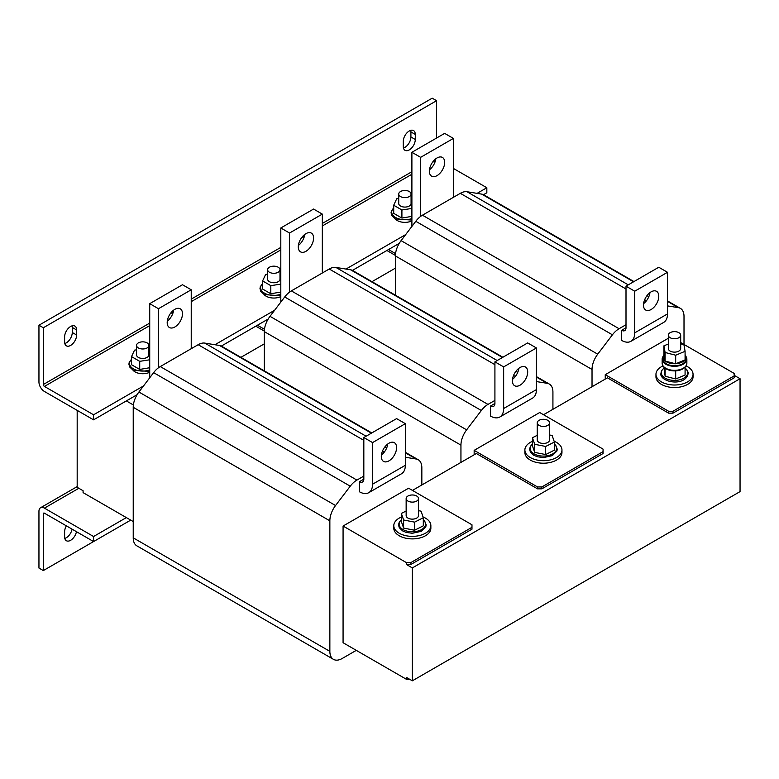 <?xml version="1.0" encoding="UTF-8"?>
<svg xmlns="http://www.w3.org/2000/svg" width="779" height="779" viewBox="0 0 779 779"><rect width="100%" height="100%" fill="white"/><g stroke="black" fill="none" stroke-linecap="round" stroke-linejoin="round"><path stroke-width="1.17" d="M388.955 460.866A10.818 6.242 -60 0 1 383.55 461.402A10.818 6.242 -60 0 1 381.885 452.735A10.818 6.242 -60 0 1 388.955 443.212A10.818 6.242 -60 0 1 394.359 442.676A10.818 6.242 -60 0 1 396.014 451.343A10.818 6.242 -60 0 1 388.955 460.866M66.381 525.864A8.501 4.908 120 0 0 64.618 531.784L64.618 536.828A8.501 4.908 120 0 0 66.381 540.723A8.501 4.908 120 0 0 70.626 540.305A8.501 4.908 120 0 0 76.459 531.677M64.803 538.416A8.501 4.908 120 0 0 66.264 537.773A8.501 4.908 120 0 0 72.087 529.155M70.626 326.489A8.501 4.908 120 0 0 64.618 336.898L64.618 341.942A8.501 4.908 120 0 0 66.381 345.837A8.501 4.908 120 0 0 72.924 343.558A8.501 4.908 120 0 0 76.634 335.009L76.634 329.965A8.501 4.908 120 0 0 74.881 326.07A8.501 4.908 120 0 0 70.626 326.489M409.277 130.979A8.501 4.908 120 0 0 403.269 141.388L403.269 146.433A8.501 4.908 120 0 0 405.022 150.318A8.501 4.908 120 0 0 411.575 148.049A8.501 4.908 120 0 0 415.285 139.49L415.285 134.446A8.501 4.908 120 0 0 413.522 130.56A8.501 4.908 120 0 0 409.277 130.979M437.019 175.635A10.818 6.242 120 0 0 444.088 166.102A10.818 6.242 120 0 0 442.423 157.436A10.818 6.242 120 0 0 437.019 157.971A10.818 6.242 120 0 0 429.959 167.504A10.818 6.242 120 0 0 431.615 176.171A10.818 6.242 120 0 0 437.019 175.635M429.463 169.793A10.818 6.242 120 0 0 435.831 158.76M651.127 309.506A10.818 6.242 -60 0 1 645.723 310.042A10.818 6.242 -60 0 1 644.067 301.376A10.818 6.242 -60 0 1 651.127 291.843A10.818 6.242 -60 0 1 656.531 291.307A10.818 6.242 -60 0 1 658.197 299.973A10.818 6.242 -60 0 1 651.127 309.506M174.847 326.995A10.818 6.242 120 0 0 181.906 317.472A10.818 6.242 120 0 0 180.251 308.805A10.818 6.242 120 0 0 174.847 309.341A10.818 6.242 120 0 0 167.777 318.864A10.818 6.242 120 0 0 169.433 327.531A10.818 6.242 120 0 0 174.847 326.995M167.29 321.162A10.818 6.242 120 0 0 173.659 310.13M305.933 251.315A10.818 6.242 120 0 0 312.992 241.782A10.818 6.242 120 0 0 311.337 233.116A10.818 6.242 120 0 0 305.933 233.651A10.818 6.242 120 0 0 298.863 243.184A10.818 6.242 120 0 0 300.528 251.851A10.818 6.242 120 0 0 305.933 251.315M298.376 245.482A10.818 6.242 120 0 0 304.745 234.45M520.041 385.186A10.818 6.242 -60 0 1 514.637 385.722A10.818 6.242 -60 0 1 512.981 377.055A10.818 6.242 -60 0 1 520.041 367.522A10.818 6.242 -60 0 1 525.445 366.987A10.818 6.242 -60 0 1 527.11 375.653A10.818 6.242 -60 0 1 520.041 385.186M663.163 356.334A12.357 7.138 0 0 0 662.15 359.168L662.15 363.199A12.357 7.138 0 0 0 662.208 363.929A12.357 7.138 0 0 0 675.14 370.327A12.357 7.138 0 0 0 686.864 363.199L686.864 359.168A12.357 7.138 0 0 0 686.805 358.437A12.357 7.138 0 0 0 685.851 356.334M662.15 359.168A12.357 7.138 0 0 0 662.208 359.888A12.357 7.138 0 0 0 675.14 366.286A12.357 7.138 0 0 0 686.864 359.168M668.324 343.997L663.922 345.827L663.961 354.601A11.432 6.602 0 0 0 663.075 357.142L663.075 359.168A11.432 6.602 0 0 0 663.133 359.84A11.432 6.602 0 0 0 675.091 365.75A11.432 6.602 0 0 0 685.939 359.168L685.939 357.142A11.432 6.602 0 0 0 685.88 356.47A11.432 6.602 0 0 0 685.082 354.64M663.075 357.142A11.432 6.602 0 0 0 663.133 357.814A11.432 6.602 0 0 0 665.071 360.872L665.11 352.488L675.685 355.224L685.082 351.31L683.904 344.649L680.69 343.812M668.957 336.762A6.183 3.564 180 0 1 668.324 335.194A6.183 3.564 180 0 1 673.114 331.718A6.183 3.564 180 0 1 680.057 333.626A6.183 3.564 180 0 1 680.69 335.194A6.183 3.564 180 0 1 675.899 338.67A6.183 3.564 180 0 1 668.957 336.762M680.69 335.194L680.69 348.564A6.183 3.564 180 0 1 675.899 352.04A6.183 3.564 180 0 1 668.957 350.131A6.183 3.564 180 0 1 668.324 348.564L668.324 335.194M663.056 365.887A18.54 10.702 0 0 0 660.037 367.61A18.54 10.702 0 0 0 655.967 374.3L655.967 376.822A18.54 10.702 0 0 0 668.363 386.92A18.54 10.702 0 0 0 688.967 383.521A18.54 10.702 0 0 0 693.047 376.822L693.047 374.3A18.54 10.702 0 0 0 685.958 365.887M655.967 374.3A18.54 10.702 0 0 0 668.363 384.398A18.54 10.702 0 0 0 688.967 380.999A18.54 10.702 0 0 0 693.047 374.3M663.922 366.938L665.11 376.228L665.12 368.136A11.588 6.69 0 0 0 665.12 368.136L665.11 368.126A11.588 6.69 0 0 0 675.675 370.862L675.705 370.862A11.588 6.69 0 0 0 675.705 370.862L675.685 370.872A11.588 6.69 0 0 0 685.072 366.958L685.082 366.948A11.588 6.69 0 0 0 685.082 366.938L685.082 366.948A11.588 6.69 0 0 0 685.218 366.763M407.962 496.019A6.183 3.564 180 0 1 414.701 495.249A6.183 3.564 180 0 1 418.508 498.541A6.183 3.564 180 0 1 416.697 501.072A6.183 3.564 180 0 1 409.968 501.842A6.183 3.564 180 0 1 406.151 498.541A6.183 3.564 180 0 1 407.962 496.019M418.508 498.541L418.508 515.571A6.183 3.564 180 0 1 416.697 518.093A6.183 3.564 180 0 1 409.968 518.872A6.183 3.564 180 0 1 406.151 515.571L406.151 498.541M423.309 517.723L423.309 525.825L414.594 530.236L414.594 522.144L423.309 517.723L421.049 511.16L418.508 510.664M401.351 517.042A18.54 10.702 0 0 0 393.794 525.669L393.794 528.191A18.54 10.702 0 0 0 399.51 535.923A18.54 10.702 0 0 0 419.608 538.036A18.54 10.702 0 0 0 430.865 528.191L430.865 525.669A18.54 10.702 0 0 0 425.149 517.938A18.54 10.702 0 0 0 423.036 516.925M393.794 525.669A18.54 10.702 0 0 0 399.51 533.401A18.54 10.702 0 0 0 419.608 535.504A18.54 10.702 0 0 0 430.865 525.669M539.049 420.339A6.183 3.564 180 0 1 545.787 419.569A6.183 3.564 180 0 1 549.594 422.861A6.183 3.564 180 0 1 547.793 425.383A6.183 3.564 180 0 1 541.054 426.162A6.183 3.564 180 0 1 537.237 422.861A6.183 3.564 180 0 1 539.049 420.339M549.594 422.861L549.594 439.892A6.183 3.564 180 0 1 547.793 442.414A6.183 3.564 180 0 1 541.054 443.183A6.183 3.564 180 0 1 537.237 439.892L537.237 422.861M554.405 442.044L554.405 450.145L545.68 454.556L545.68 446.455L554.405 442.044L552.136 435.48L549.594 434.984M532.437 441.362A18.54 10.702 0 0 0 524.88 449.98L524.88 452.502A18.54 10.702 0 0 0 530.596 460.233A18.54 10.702 0 0 0 550.704 462.346A18.54 10.702 0 0 0 561.961 452.502L561.961 449.98A18.54 10.702 0 0 0 556.235 442.248A18.54 10.702 0 0 0 554.122 441.245M524.88 449.98A18.54 10.702 0 0 0 530.596 457.711A18.54 10.702 0 0 0 550.704 459.824A18.54 10.702 0 0 0 561.961 449.98M409.277 196.571A6.183 3.564 180 0 1 402.539 197.34A6.183 3.564 180 0 1 398.721 194.049A6.183 3.564 180 0 1 400.533 191.527A6.183 3.564 180 0 1 407.271 190.748A6.183 3.564 180 0 1 411.078 194.049A6.183 3.564 180 0 1 409.277 196.571M411.078 194.049L411.078 203.514A6.183 3.564 180 0 1 409.277 206.036A6.183 3.564 180 0 1 402.539 206.805A6.183 3.564 180 0 1 398.721 203.514L398.721 194.049M398.721 198.46L396.706 198.772L393.707 205.237L393.707 213.339L401.906 218.081L411.896 216.358M395.119 218.782A10.818 6.242 0 0 0 411.896 220.885M147.095 347.94A6.183 3.564 180 0 1 140.366 348.71A6.183 3.564 180 0 1 136.549 345.418A6.183 3.564 180 0 1 138.36 342.887A6.183 3.564 180 0 1 145.089 342.117A6.183 3.564 180 0 1 148.906 345.418A6.183 3.564 180 0 1 147.095 347.94M148.906 345.418L148.906 354.873A6.183 3.564 180 0 1 147.095 357.395A6.183 3.564 180 0 1 140.366 358.174A6.183 3.564 180 0 1 136.549 354.873L136.549 345.418M136.549 349.829L134.533 350.141L131.524 356.607L131.524 364.708L139.723 369.441L149.724 367.727M132.946 370.142A10.818 6.242 0 0 0 149.724 372.255M264.032 294.462A10.818 6.242 0 0 0 280.81 296.565M267.635 274.15L265.62 274.461L262.611 280.927L262.611 289.028L270.81 293.761L270.81 285.659L280.81 284.111M278.181 272.251A6.183 3.564 180 0 1 271.452 273.03A6.183 3.564 180 0 1 267.635 269.729A6.183 3.564 180 0 1 269.446 267.207A6.183 3.564 180 0 1 276.185 266.437A6.183 3.564 180 0 1 279.992 269.729A6.183 3.564 180 0 1 278.181 272.251M279.992 269.729L279.992 279.194A6.183 3.564 180 0 1 278.181 281.716A6.183 3.564 180 0 1 271.452 282.485A6.183 3.564 180 0 1 267.635 279.194L267.635 269.729M474.158 454.78L474.158 450.359L537.52 486.943L541.892 486.943L603.063 451.625L603.063 449.103L539.701 412.519L474.158 450.359M490.546 405.995A6.183 3.564 -120 0 0 493.633 406.307A6.183 3.564 -120 0 0 494.918 403.473L490.546 405.995L490.546 416.093A18.54 10.702 -120 0 0 499.816 417.008A18.54 10.702 -120 0 0 503.653 408.517L503.653 366.899L494.918 361.846L527.685 342.926L536.429 347.97L536.429 389.597A18.54 10.702 60 0 1 532.593 398.088L499.816 417.008M552.924 409.306L552.924 392.041A17.459 10.078 120 0 0 549.302 384.047A17.459 10.078 120 0 0 547.228 383.317L536.429 381.574M494.918 400.406L487.985 404.408A17.459 10.078 120 0 0 481.334 410.504L466.631 429.852A17.459 10.078 120 0 0 460.944 445.14L460.944 462.405M502.883 357.249L352.673 270.527A17.459 10.078 120 0 0 350.599 269.797L335.895 267.421A17.459 10.078 120 0 0 329.244 269.008L291.356 290.888A17.459 10.078 120 0 0 284.705 296.974L270.001 316.332A17.459 10.078 120 0 0 264.315 331.62L264.315 370.872M363.832 479.153L359.46 481.685A6.183 3.564 -120 0 0 362.547 481.987A6.183 3.564 -120 0 0 363.832 479.153L363.832 437.535L396.599 418.615L405.343 423.659L405.343 465.287A18.54 10.702 60 0 1 401.497 473.768L368.73 492.688A18.54 10.702 -120 0 0 372.566 484.207L372.566 442.579L363.832 437.535M372.566 442.579L405.343 423.659M387.767 444.001A10.818 6.242 -60 0 1 381.398 455.033M359.46 481.685L359.46 491.773A18.54 10.702 -120 0 0 368.73 492.688M605.244 379.091L605.244 374.68L668.606 411.254L672.978 411.254L734.149 375.936L734.149 373.414L680.69 342.546M668.324 338.261L605.244 374.68M621.632 330.315A6.183 3.564 -120 0 0 624.729 330.617A6.183 3.564 -120 0 0 626.004 327.793L621.632 330.315L621.632 340.404A18.54 10.702 -120 0 0 630.902 341.329A18.54 10.702 -120 0 0 634.739 332.837L634.739 291.21L626.004 286.166L658.771 267.246L667.515 272.29L667.515 313.918A18.54 10.702 60 0 1 663.679 322.409L630.902 341.329M684.011 344.464L684.011 316.362A17.459 10.078 120 0 0 680.398 308.367A17.459 10.078 120 0 0 678.324 307.637L667.515 305.894M626.004 324.726L619.081 328.728A17.459 10.078 120 0 0 612.421 334.814L597.717 354.172A17.459 10.078 120 0 0 592.03 369.46L592.03 386.725M633.97 281.57L483.759 194.838A17.459 10.078 120 0 0 481.685 194.117L466.981 191.731A17.459 10.078 120 0 0 460.331 193.328L422.442 215.199A17.459 10.078 120 0 0 415.791 221.294L401.088 240.643A17.459 10.078 120 0 0 395.401 255.94L395.401 295.192M412.334 567.92L412.334 680.817L740.05 491.607L740.05 378.711L412.334 567.92L406.434 564.512L406.434 562.623L410.806 562.623L471.977 527.305L471.977 524.783L408.615 488.199L343.072 526.039L406.434 562.623M734.149 375.312L740.05 378.711M412.334 680.817L406.434 677.409L406.434 679.307L409.705 679.307M541.892 486.943L541.892 488.832L537.52 488.832L537.52 486.943M412.442 490.41L476.349 453.514L537.52 488.832M410.806 562.623L410.806 564.512L471.977 529.194L471.977 527.305M410.806 564.512L406.434 564.512M672.978 411.254L672.978 413.152L734.149 377.834L734.149 375.936M672.978 413.152L668.606 413.152L668.606 411.254M543.528 414.73L607.435 377.834L668.606 413.152M541.892 488.832L603.063 453.514L603.063 451.625M77.179 410.377L77.179 487.323L83.08 490.731L83.08 492.62L133.228 521.57M386.881 250.497L395.411 255.424M255.794 326.177L264.315 331.104M262.611 280.927L270.81 285.659M279.992 274.559L280.81 275.026M270.81 293.761L280.81 292.047M148.906 350.248L149.724 350.716M139.723 369.441L139.723 361.339L149.724 359.791M131.524 356.607L139.723 361.339M411.078 198.879L411.896 199.346M401.906 218.081L401.906 209.979L411.896 208.431M393.707 205.237L401.906 209.979M77.179 486.602L40.547 507.752A7.722 4.46 -120 0 1 44.413 508.132L93.568 536.517L126.344 517.597M43.322 513.809L43.322 570.569L130.716 520.119L93.568 541.561L44.413 513.176A1.548 0.896 -120 0 0 43.643 513.108A1.548 0.896 -120 0 0 43.322 513.809L44.413 513.176M40.547 507.752A7.722 4.46 -120 0 0 38.95 511.287L38.95 568.047L43.322 570.569M93.568 536.517L93.568 541.561M406.434 679.307L343.072 642.724L343.072 526.039M537.237 435.305L532.437 437.74L532.437 445.841L534.706 452.404L545.68 454.556M534.706 452.404L534.706 444.303L545.68 446.455M532.437 437.74L534.706 444.303M406.151 510.995L401.351 513.429L401.351 521.521L403.619 528.094L414.594 530.236M403.619 528.094L403.619 519.992L414.594 522.144M401.351 513.429L403.619 519.992M395.401 268.151L371.982 281.677M665.11 376.228L675.685 378.974L685.082 375.05L685.082 366.948M675.685 378.974L675.685 370.872M264.315 343.841L240.896 357.357M483.516 194.701L486.836 192.783L486.836 187.739L477.089 193.367M405.693 234.586L346.003 269.047M274.607 310.276L214.916 344.737M143.511 385.956L93.568 414.788L44.413 386.413L149.724 325.612M137.094 394.71L93.568 419.832L93.568 414.788M268.18 319.03L221.333 346.071M399.267 243.34L352.429 270.391M453.407 168.439L486.836 187.739M93.568 419.832L44.413 391.457A7.722 4.46 -120 0 1 38.95 381.992L38.95 325.233L43.322 327.755L43.322 384.514A1.548 0.896 -120 0 0 44.413 386.413M38.95 325.233L432.209 98.183L436.581 100.705L43.322 327.755M436.581 138.039L436.581 100.705M64.803 343.529A8.501 4.908 120 0 0 72.272 332.487L76.634 335.009M76.634 329.965L72.272 327.443L72.272 332.487M72.272 327.443A8.501 4.908 120 0 0 72.087 325.856M403.444 148.01A8.501 4.908 120 0 0 410.913 136.968L415.285 139.49M415.285 134.446L410.913 131.924L410.913 136.968M410.913 131.924A8.501 4.908 120 0 0 410.728 130.346M388.517 249.553L395.557 253.613M126.344 400.912L133.375 404.973M257.43 325.233L264.461 329.293M411.916 226.387A18.54 10.702 -120 0 1 411.896 225.452L411.896 152.294L420.631 157.339L453.407 138.419L453.407 197.33M411.896 152.294L444.663 133.375L453.407 138.419M420.631 216.406L420.631 157.339M626.004 327.793L626.004 286.166M634.739 291.21L667.515 272.29M649.949 292.631A10.818 6.242 -60 0 1 643.571 303.664M158.458 367.766L158.458 308.708L191.235 289.788L182.49 284.744L149.724 303.664L149.724 376.822A18.54 10.702 -120 0 0 149.743 377.757M191.235 289.788L191.235 348.69M149.724 303.664L158.458 308.708M421.838 484.986L421.838 467.721A17.459 10.078 120 0 0 418.216 459.727A17.459 10.078 120 0 0 416.142 459.006L405.343 457.254M363.832 476.096L356.899 480.088A17.459 10.078 120 0 0 350.248 486.184L335.545 505.532A17.459 10.078 120 0 0 329.858 520.83L329.858 651.361A17.459 10.078 120 0 0 333.47 659.355A17.459 10.078 120 0 0 342.195 658.489L356.295 650.358M371.797 432.929L221.587 346.207A17.459 10.078 120 0 0 219.512 345.477L204.809 343.101A17.459 10.078 120 0 0 198.158 344.698L160.27 366.568A17.459 10.078 120 0 0 153.619 372.654L138.915 392.012A17.459 10.078 120 0 0 133.228 407.3L133.228 537.841A17.459 10.078 120 0 0 136.841 545.836L333.47 659.355M280.829 302.077A18.54 10.702 -120 0 1 280.81 301.142L280.81 227.974L289.545 233.028L322.321 214.108L322.321 273.01M280.81 227.974L313.577 209.054L322.321 214.108M289.545 292.086L289.545 233.028M494.918 403.473L494.918 361.846M503.653 366.899L536.429 347.97M518.853 368.311A10.818 6.242 -60 0 1 512.485 379.354M663.796 366.763A11.588 6.69 0 0 0 665.1 368.116M663.922 345.827L665.11 352.488M663.961 354.601L665.071 360.872M665.11 361.067L675.685 363.803L675.685 355.224M675.685 363.803L685.082 359.888L685.082 351.31M665.412 361.144A11.432 6.602 0 0 0 675.383 363.725M675.958 363.696A11.432 6.602 0 0 0 684.819 359.995M685.082 359.645A11.432 6.602 0 0 0 685.939 357.142M663.922 368.233A13.194 7.624 0 0 0 661.381 373.56A13.194 7.624 0 0 0 675.851 380.366A13.194 7.624 0 0 0 687.633 372.011A13.194 7.624 0 0 0 685.082 368.233M401.351 519.924A13.194 7.624 0 0 0 403.639 529.886A13.194 7.624 0 0 0 421.04 529.876A13.194 7.624 0 0 0 423.309 519.924M532.437 444.244A13.194 7.624 0 0 0 534.725 454.206A13.194 7.624 0 0 0 552.126 454.196A13.194 7.624 0 0 0 554.405 444.244M393.707 208.051A13.194 7.624 0 0 0 395.566 217.477A13.194 7.624 0 0 0 411.896 218.548M131.524 359.421A13.194 7.624 0 0 0 133.394 368.837A13.194 7.624 0 0 0 149.724 369.918M262.611 283.741A13.194 7.624 0 0 0 264.48 293.157A13.194 7.624 0 0 0 280.81 294.228M547.228 383.317L536.429 377.085M502.484 357.483L350.599 269.797M517.723 372.391L515.893 371.34M497.187 360.541L335.895 267.421M515.357 376.461L513.556 375.42M494.918 364.66L329.244 269.008M487.985 404.408L291.356 290.888M481.334 410.504L284.705 296.974M466.631 429.852L270.001 316.332M460.944 445.14L264.315 331.62M372.566 484.207L405.343 465.287M678.324 307.637L667.515 301.395M633.57 281.803L481.685 194.117M648.81 296.711L646.979 295.65M628.273 284.851L466.981 191.731M646.443 300.782L644.642 299.74M626.004 288.98L460.331 193.328M619.081 328.728L422.442 215.199M612.421 334.814L415.791 221.294M597.717 354.172L401.088 240.643M592.03 369.46L395.401 255.94M44.413 508.132L78.825 488.267M170.25 313.752L173.289 311.999M191.235 301.648L280.81 249.932M301.346 238.072L304.375 236.319M322.321 225.959L411.896 174.243M432.433 162.392L435.461 160.64M411.896 171.721L322.321 223.437M280.81 247.401L191.235 299.126M149.724 323.09L43.322 384.514M634.739 332.837L667.515 313.918M329.858 651.361L133.228 537.841M329.858 520.83L133.228 407.3M335.545 505.532L138.915 392.012M350.248 486.184L153.619 372.654M356.899 480.088L160.27 366.568M384.261 452.141L382.47 451.109M363.832 440.339L198.158 344.698M386.637 448.081L384.807 447.019M366.101 436.221L204.809 343.101M416.142 459.006L405.343 452.765M371.388 433.163L219.512 345.477M503.653 408.517L536.429 389.597M685.082 368.077L686.815 369.665L688.246 372.596C686.961 386.413 662.14 383.229 660.758 374.446L661.449 370.736L663.922 368.077M423.309 519.749L424.701 521.102L426.162 524.9L425.831 526.721L421.254 531.327L412.364 533.274L406.239 532.427L402.607 530.889L399.286 527.695L398.507 524.88L399.286 522.066L401.351 519.749M554.405 444.069L555.797 445.422L557.248 449.21L556.917 451.041L552.34 455.637L543.45 457.585L537.325 456.747L533.703 455.199L530.372 452.015L529.593 449.201L530.382 446.377L532.437 444.069M411.896 220.077L395.323 218.899L391.856 215.627L391.077 212.803L391.399 210.982L393.707 207.857M149.724 371.437L133.151 370.268L129.674 366.987L128.905 364.173L129.226 362.342L131.524 359.226M280.81 295.757L264.237 294.589L260.761 291.307L259.991 288.493L260.313 286.662L262.611 283.546M549.302 384.047L536.429 376.608M680.398 308.367L667.515 300.928M418.216 459.727L405.343 452.297"/></g></svg>
